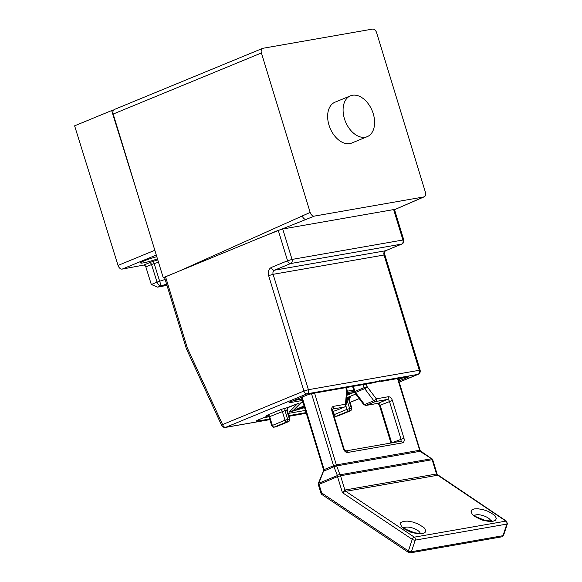 <?xml version="1.0" encoding="UTF-8"?>
<svg xmlns="http://www.w3.org/2000/svg" width="582" height="582" viewBox="0 0 582 582"><rect width="100%" height="100%" fill="white"/><g stroke="black" fill="none" stroke-linecap="round" stroke-linejoin="round"><path stroke-width="0.87" d="M503.561 535.345L507.388 523.742A2.204 0.851 -161.7 0 1 506.842 524.084L503.008 535.687A2.204 0.851 18.3 0 0 503.561 535.345L501.844 536.83A2.204 1.651 80.1 0 0 502.106 536.75A2.204 1.651 80.1 0 0 503.008 535.687L411.401 551.729L415.228 540.125A2.204 0.851 -161.7 0 1 412.245 539.347A2.204 1.186 -56.2 0 1 414.326 537.164L505.933 521.123A2.204 1.186 -56.2 0 1 506.522 521.217L437.206 474.432M410.237 552.871L408.629 552.529A2.204 1.186 -56.2 0 1 408.418 550.95A2.204 0.851 18.3 0 0 411.401 551.729A2.204 1.651 -99.9 0 1 410.499 552.791A2.204 1.651 -99.9 0 1 410.237 552.871L501.844 536.83M474.977 516.583C470.998 512.844 473.755 516.969 471.005 511.789C472.599 509.024 469.245 511.127 474.403 508.901L477.96 508.763L483.227 509.65L488.298 511.418L493.9 514.779C495.508 516.831 494.082 513.673 496.344 518.424L495.595 520.221L492.947 521.305L489.113 521.428C483.642 520.504 480.703 519.799 480.288 519.311L474.977 516.583M404.403 528.943C400.416 525.197 403.173 529.329 400.423 524.149C402.024 521.385 398.663 523.48 403.821 521.261L407.385 521.123L412.653 522.01L417.716 523.771L423.325 527.139C424.925 529.191 423.5 526.033 425.762 530.777L425.013 532.574L422.365 533.665L418.531 533.789C413.067 532.857 410.121 532.152 409.706 531.672L404.403 528.943M311.508 393.65L333.551 465.76L337.415 475.552A2.204 1.44 67.6 0 0 337.538 476.636L318.339 484.661L318.412 483.176L318.885 483.191A2.204 1.44 67.6 0 0 319.009 484.268L321.657 492.918A2.204 1.186 123.8 0 0 321.868 494.504L320.988 493.31L321.657 492.918L408.418 550.95L412.245 539.347L342.442 492.656L345.795 491.324L414.326 537.164A2.204 1.651 80.1 0 1 415.228 540.125L506.842 524.084A2.204 1.651 -99.9 0 0 505.933 521.123L437.853 475.29M323.999 469.929L318.885 483.191L337.415 475.552A2.204 1.571 -20.5 0 1 339.997 474.781A2.204 1.651 80.1 0 1 340.528 475.749L337.538 476.636L342.442 492.656L344.893 490.029L436.5 473.988L437.198 474.41L432.702 459.7L432.135 459.707A2.204 1.651 -99.9 0 0 431.604 458.74L420.83 451.145L419.957 449.966L398.103 378.482M324.087 469.601L333.551 465.76L333.682 466.844L323.941 471.093M333.682 466.844L336.658 465.855L339.997 474.781L431.604 458.74L420.262 451.53M333.741 465.622L336.323 464.851L337.065 465.84L336.534 464.873L419.658 450.257L420.029 451.312L337.065 465.84M336.323 464.851L314.593 393.105M354.598 392.523L354.249 391.839L354.918 391.446A2.204 1.44 67.6 0 0 355.435 392.464A2.204 0.618 143 0 1 354.598 392.523L363.721 404.621A2.204 0.618 -37 0 0 364.558 404.563A2.204 1.44 67.6 0 0 366.129 405.392A2.204 1.651 80.1 0 1 365.867 405.465L377.82 403.37A2.204 1.651 -99.9 0 0 378.082 403.297L366.129 405.392L375.39 401.573L387.343 399.478A2.204 1.44 -112.4 0 1 389.423 401.325L400.969 439.09A2.204 1.44 -112.4 0 1 400.401 441.367L345.715 450.948A2.204 1.651 -99.9 0 1 347.621 452.483C345.803 452.527 344.413 451.297 343.46 448.795L344.027 448.787L345.701 450.948M363.248 384.586L364.179 387.627L367.169 386.739A2.204 0.618 143 0 1 364.696 388.645L355.435 392.464L364.558 404.563L373.826 400.743A2.204 0.618 -37 0 0 376.292 398.837A2.204 1.651 80.1 0 1 375.39 401.573A2.204 1.44 67.6 0 1 373.826 400.743L364.696 388.645A2.204 1.44 67.6 0 1 364.179 387.627L354.918 391.446L353.347 386.317M332.468 409.102A2.204 1.44 -112.4 0 1 332.606 409.066L344.559 406.971A2.204 1.651 -99.9 0 0 345.461 404.235A2.204 1.033 4.8 0 1 346.115 405.057L344.762 406.913L335.494 410.732A2.204 1.44 67.6 0 0 335.676 410.63M347.294 391.155A2.204 1.033 -175.2 0 0 346.639 390.333L347.207 390.326L347.294 391.155L346.115 405.057M380.257 381.014L381.617 381.334A2.204 1.651 80.1 0 1 381.356 381.414L407.233 376.852M377.856 381.414A2.204 1.651 -99.9 0 0 378.082 381.392A2.204 1.651 -99.9 0 0 378.344 381.319L380.737 380.897M399.223 382.141L418.254 374.299A3.31 2.161 -112.4 0 1 417.956 374.386L381.268 380.81C382.658 380.592 382.774 380.766 381.617 381.334L407.764 376.758C409.204 376.532 409.146 376.758 407.582 377.42L406.018 376.59M302.371 400.474L290.062 402.628L291.073 401.027M290.062 402.628C288.621 402.853 288.679 402.635 290.236 401.966L290.622 401.806M290.236 401.966L307.449 394.872M307.085 395.018L311.763 393.578M399.208 382.105L417.956 374.386A3.31 2.481 -99.9 0 0 419.309 370.283L308.402 389.7L273.118 274.311A3.31 2.481 80.1 0 1 274.471 270.208L290.687 263.53L401.595 244.105L385.386 250.791A3.31 2.161 67.6 0 0 385.684 250.704L401.893 244.018A3.31 2.161 -112.4 0 1 401.595 244.105A3.31 2.481 -99.9 0 0 402.948 240.01L403.799 239.995L394.501 209.571L393.65 209.585L282.736 229.002L278.261 230.341L163.222 277.701L179.14 271.139L310.162 212.423L261.413 52.969A4.416 2.888 -112.4 0 1 262.613 48.386A4.416 2.888 -112.4 0 1 263.013 48.27L372.48 29.1A4.416 2.888 -112.4 0 1 376.649 32.788L425.398 192.242A4.416 2.888 -112.4 0 1 424.198 196.825A4.416 2.888 -112.4 0 1 423.798 196.942L314.324 216.111A4.416 2.888 -112.4 0 1 310.162 212.423M179.14 271.139L165.55 276.785L187.273 347.847A3.31 0.728 155.3 0 0 186.422 348.851L186.269 348.436L187.273 347.847L222.571 424.562A3.31 2.161 67.6 0 0 225.692 427.326L269.852 419.593M269.866 419.637L225.299 427.443C224.71 426.722 225.598 429.312 221.72 425.566A3.31 0.728 -24.7 0 1 222.571 424.562L303.92 391.039L308.402 389.7A3.31 2.481 -99.9 0 1 307.041 393.803A3.31 2.161 -112.4 0 1 303.92 391.039L268.644 275.642L273.118 274.311L384.877 254.88L420.16 370.268L419.309 370.283L384.033 254.887A3.31 2.481 -99.9 0 1 385.386 250.791L274.471 270.208A3.31 2.161 67.6 0 1 271.35 267.444L287.566 260.758L292.04 259.427L402.948 240.01L393.65 209.585M269.67 418.989L257.906 421.048C255.585 421.39 255.687 421.004 258.219 419.898L268.091 415.832M267.582 415.664A3.972 0.429 -17 0 1 267.785 414.966L280.444 409.75A3.972 0.429 -17 0 1 285.82 408.149L298.566 403.297A2.204 1.44 67.6 0 0 298.733 403.202M273.991 427.166C274.1 427.77 273.351 427.312 271.75 425.791L272.354 425.442A1.986 1.295 67.6 0 0 274.224 427.101L275.955 426.795A1.986 1.295 67.6 0 0 276.13 426.744L273.991 427.166A1.986 1.484 -99.9 0 0 274.224 427.101L286.89 421.885A1.986 1.484 -99.9 0 0 287.697 419.426L289.938 419.113L287.246 410.303L287.603 407.815L286.737 410.31L289.429 419.12A1.986 1.484 80.1 0 1 288.614 421.579L275.955 426.795A1.986 1.484 80.1 0 1 275.723 426.868A1.986 1.484 80.1 0 1 275.475 426.882M347.068 393.847L348.298 393.716L347.025 394.341M304.568 407.655L289.079 412.231L297.46 403.755M305.412 410.419L288.199 413.431M268.986 416.792L263.471 417.76M353.23 392.683L346.945 395.273M289.472 411.816L304.437 407.233M304.422 407.196L293.728 410.543L293.597 410.121L301.381 402.271M302.364 401.958L302.8 401.886M293.728 410.543L301.68 402.526L302.931 402.308M304.233 406.556L296.74 409.081L304.044 405.952M297.846 408.506L304.102 406.134M345.883 405.88L346.952 409.379L349.637 408.579L346.945 399.769L347.898 397.28L349.484 397.004A3.972 0.429 -17 0 1 349.666 397.535M165.55 276.785L164.539 277.374L186.269 348.436M257.964 238.707A4.416 0.48 -17 0 0 257.069 239.027A4.416 0.48 163 0 0 256.633 239.202M178.208 271.568A4.416 0.48 -17 0 1 179.045 271.176M424.198 196.825L394.531 209.68L423.798 196.942M257.069 239.027L314.324 216.111M164.568 277.461L163.222 277.701L113.184 114.05L261.413 52.969M350.437 95.841L334.999 102.199A22.065 14.426 67.6 0 0 328.997 125.13A22.065 14.426 67.6 0 0 351.812 143.012L367.257 136.646A22.065 14.426 -112.4 0 1 344.442 118.764A22.065 14.426 -112.4 0 1 350.437 95.841A22.065 14.426 -112.4 0 1 372.182 110.747A22.065 14.426 -112.4 0 1 367.257 136.646M262.613 48.386L114.385 109.467A4.416 2.888 67.6 0 0 113.184 114.05M137.658 194.09L111.664 110.565L74.612 125.836L118.044 265.436A4.416 2.888 67.6 0 0 122.22 269.088L143.754 265.072A2.204 1.44 67.6 0 1 145.842 266.898L151.32 284.503L157.649 287.122L166.583 284.06M156.798 256.706A12.135 1.244 162.7 0 0 140.648 262.918A12.135 1.244 162.7 0 0 157.46 258.866M157.773 259.892L153.415 261.318A6.62 0.677 162.7 0 0 149.458 262.722L143.754 265.072M113.461 110.253L111.664 110.565M165.164 279.418A24.277 2.488 -17.3 0 1 159.657 281.222L161.199 285.813A4.416 2.888 67.6 0 1 157.024 282.154L151.32 284.503M474.541 515.485A8.825 3.405 -161.7 0 1 483.467 515.739A8.825 3.405 -161.7 0 1 490.779 520.846M403.966 527.845A8.825 3.405 -161.7 0 1 412.885 528.1A8.825 3.405 -161.7 0 1 420.204 533.207M437.409 475.283L345.795 491.324L344.893 490.029L340.528 475.749L432.135 459.707L436.5 473.988L437.409 475.283M324.414 470.663L302.123 397.091M397.564 378.576L420.029 451.312M344.762 406.913A2.204 1.44 67.6 0 1 344.559 406.971L335.297 410.79A2.204 1.44 67.6 0 0 335.494 410.732L335.036 410.863A2.204 1.651 -99.9 0 0 335.297 410.79L332.555 411.27M334.766 410.885A2.204 1.651 -99.9 0 0 335.036 410.863L332.562 411.299L333.682 414.951L334.286 414.595L333.246 411.176M332.453 409.131L332.606 409.066A2.204 1.651 80.1 0 0 333.508 406.331L345.461 404.235L346.639 390.333L345.817 387.634M366.34 384.04L367.169 386.739L376.292 398.837L388.245 396.742C390.064 396.706 391.453 397.935 392.406 400.438L403.952 438.202L391.773 442.88M391.701 442.895L380.162 405.145A2.204 1.44 67.6 0 0 378.082 403.297L387.343 399.478A2.204 1.651 80.1 0 0 388.245 396.742M390.951 443.026L379.493 405.538L392.406 400.438M403.952 438.202C404.548 440.77 404.017 442.335 402.358 442.902A2.204 1.651 -99.9 0 0 400.431 441.367M402.358 442.902L347.621 452.483M343.46 448.795L331.915 411.03L332.482 411.023L344.027 448.787M331.915 411.03C331.318 408.462 331.849 406.898 333.508 406.331M403.901 377.463L398.474 379.704M353.703 390.064L347.294 391.184M301.956 399.121L293.67 400.576M372.495 382.934A2.204 1.651 -99.9 0 0 372.764 382.92A2.204 1.651 -99.9 0 0 373.026 382.84A2.204 1.099 69.4 0 0 373.164 382.811A2.204 1.099 69.4 0 0 373.28 382.745M312.25 393.483L373.026 382.84L378.344 381.319L307.041 393.803L225.692 427.326A3.31 2.481 -99.9 0 1 225.299 427.443M407.582 377.42L398.874 381.014M354.118 391.41L347.17 392.624M350.066 402.358L359.181 398.605M289.058 416.232L306.27 413.22M278.261 230.341L287.566 260.758A3.31 2.161 -112.4 0 0 290.687 263.53A3.31 2.481 -99.9 0 0 292.04 259.427L282.736 229.002M306.081 412.616L288.876 415.628M347.076 393.73L354.525 392.421M355.748 394.043L347.898 397.28L346.807 396.939M258.597 419.738A2.204 1.44 -112.4 0 1 258.415 419.84A2.204 1.44 -112.4 0 1 258.219 419.898M280.444 409.75A1.986 1.295 -112.4 0 1 282.321 411.409L285.013 420.226L287.697 419.426L285.005 410.608L269.655 416.625L272.354 425.442L285.013 420.226A1.986 1.295 -112.4 0 0 286.89 421.885L288.614 421.579A1.986 1.295 -112.4 0 0 288.796 421.528L276.13 426.744A1.986 1.295 67.6 0 0 276.297 426.657M286.737 410.31L285.005 410.608A1.986 1.484 80.1 0 1 285.82 408.149M267.785 414.966A1.986 1.295 67.6 0 1 269.655 416.625L269.051 416.981L271.75 425.791M298.362 403.355A2.204 1.44 67.6 0 0 298.566 403.297L287.777 407.72M291.269 411.358L291.393 411.78M300.159 407.764L300.29 408.186M346.952 409.379L334.286 414.595A1.986 1.295 67.6 0 0 336.163 416.254L348.822 411.038A1.986 1.484 -99.9 0 0 349.637 408.579L351.361 408.273A1.986 1.484 80.1 0 1 350.553 410.732L348.822 411.038A1.986 1.295 -112.4 0 1 346.952 409.379M346.559 399.841L348.669 399.463L351.361 408.273L351.877 408.266L350.728 410.681A1.986 1.295 -112.4 0 1 350.553 410.732L337.887 415.955A1.986 1.484 80.1 0 1 337.655 416.021A1.986 1.484 80.1 0 1 337.415 416.035M333.682 414.951C335.29 416.465 336.04 416.923 335.93 416.326A1.986 1.484 -99.9 0 0 336.163 416.254L337.887 415.955A1.986 1.295 67.6 0 0 338.069 415.904A1.986 1.295 67.6 0 0 338.237 415.81M349.12 397.746L349.797 397.426L349.178 399.456L348.669 399.463A1.986 1.484 -99.9 0 1 349.484 397.004M257.906 421.048A2.204 1.651 -99.9 0 0 258.895 419.644M268.644 275.642C267.771 271.721 268.673 268.986 271.35 267.444M416.166 200.135L415.766 200.252M306.299 219.421C304.481 219.458 303.091 218.228 302.131 215.726M166.976 285.326L158.588 286.89M149.458 262.722A2.204 1.44 -112.4 0 1 151.546 264.548L157.024 282.154A4.416 0.451 162.7 0 1 159.657 281.222L154.179 263.61A4.416 0.451 162.7 0 0 151.546 264.548L145.842 266.898M122.22 269.088L156.296 255.047M118.044 265.436L154.834 250.275M158.486 262.213A24.277 2.488 162.7 0 1 154.179 263.61L153.415 261.318M507.388 523.742L506.522 521.217M491.564 520.65C491.972 521.065 489.811 520.992 485.075 520.424L476.207 516.816L474.032 514.859M420.99 533.01C421.39 533.425 419.229 533.345 414.493 532.785L405.632 529.176L403.45 527.219M320.988 493.31L318.339 484.661M408.629 552.529L321.868 494.504M318.412 483.176L323.439 471.049L323.505 469.601L301.425 397.375M432.702 459.7L431.822 458.507M379.493 405.538L377.791 403.377M363.721 404.621L365.867 405.465M354.249 391.839L352.597 386.448M332.409 409.124L332.482 411.023M347.207 390.326L346.355 387.539M379.319 380.701L381.356 381.414M381.29 380.803L372.764 382.92L311.988 393.556L307.281 394.967L289.887 402.111M418.254 374.299C419.804 373.608 420.437 372.269 420.16 370.268M350.08 402.395L359.203 398.634M306.285 413.264L289.072 416.276M385.684 250.704C384.804 251.075 384.535 252.464 384.877 254.88M401.893 244.018C403.442 243.334 404.075 241.988 403.799 239.995M257.251 420.328L268.12 415.846M288.796 421.528L289.938 419.113M335.93 416.326L338.069 415.904L350.728 410.681M349.178 399.456L351.877 408.266M267.829 415.592L269.051 416.981M347.076 393.759L354.54 392.45M221.72 425.566L186.422 348.851M166.99 285.376L157.649 287.122"/></g></svg>
